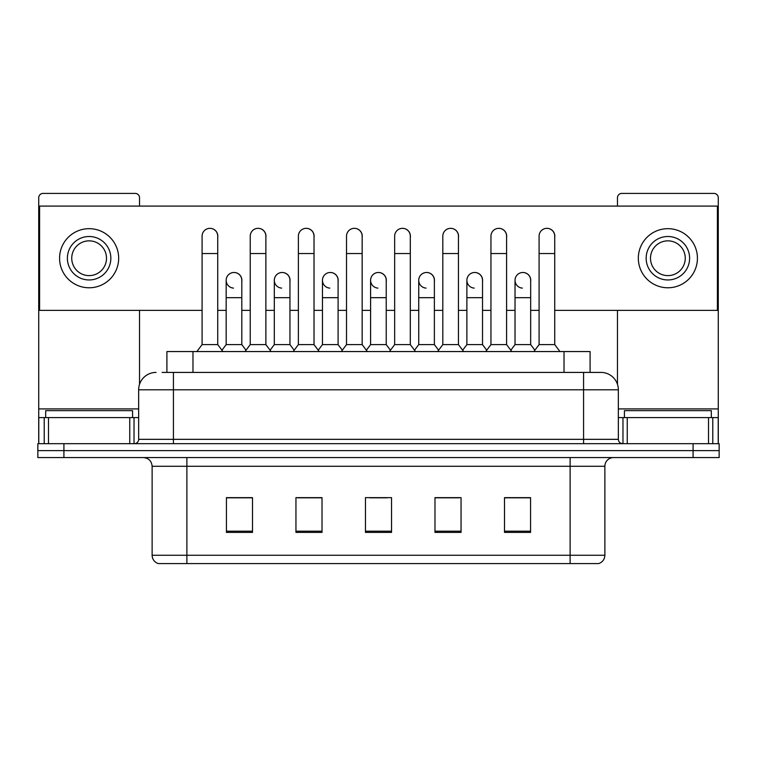 <?xml version="1.0" encoding="UTF-8"?>
<svg xmlns="http://www.w3.org/2000/svg" width="757" height="757" viewBox="0 0 757 757"><rect width="100%" height="100%" fill="white"/><g stroke="black" fill="none" stroke-linecap="round" stroke-linejoin="round"><path stroke-width="1.14" d="M162.121 372.416L173.419 372.416L162.121 372.416L166.909 372.416L166.909 351.56L590.091 351.56L590.091 372.416M604.871 555.26C604.635 559.423 602.553 562.205 598.617 563.596L570.116 563.596L570.116 555.26L604.871 555.26L604.871 466.274A8.687 8.687 0 0 1 613.567 457.578M570.116 563.596L158.383 563.596A8.687 8.687 0 0 1 152.129 555.26L152.129 466.274C151.608 460.994 148.713 458.099 143.433 457.578M63.919 443.678L719.15 443.678L719.15 450.623L37.85 450.623L37.85 457.578L63.919 457.578L63.919 450.623L37.85 450.623L37.85 443.678L63.919 443.678L63.919 450.623L719.15 450.623L719.15 457.578L63.919 457.578M530.572 532.398L530.572 497.642L504.503 497.642L504.503 532.398L530.572 532.398M461.051 532.398L461.051 497.642L434.982 497.642L434.982 532.398L461.051 532.398M252.497 532.398L252.497 497.642L226.428 497.642L226.428 532.398L252.497 532.398M322.018 532.398L322.018 497.642L295.949 497.642L295.949 532.398L322.018 532.398M391.539 532.398L391.539 497.642L365.461 497.642L365.461 532.398L391.539 532.398M554.484 563.596L202.516 563.596M514.154 497.813L507.464 497.813M321.583 497.813L314.893 497.813M297.51 497.813L322.018 497.813M249.365 497.813L242.675 497.813M434.982 497.813L459.319 497.813M441.937 497.813L435.247 497.813M369.719 497.813L387.101 497.813M252.497 497.813L226.428 497.813M530.572 497.813L504.503 497.813M156.037 372.416A17.383 17.383 0 0 0 138.654 389.798L138.654 439.334A4.343 4.343 0 0 1 134.311 443.678M618.346 389.798L173.419 389.798L173.419 372.416L600.963 372.416A17.383 17.383 0 0 1 618.346 389.798L618.346 439.334C618.583 441.946 620.03 443.394 622.689 443.678M173.419 443.678L173.419 439.334L583.581 439.334L583.581 372.416L600.698 372.416M202.091 253.538L217.732 253.538L217.732 344.605L202.091 344.605L202.091 236.156A7.825 7.825 0 0 1 210.408 228.349A7.825 7.825 0 0 1 217.732 236.156A7.825 7.825 0 0 0 210.408 228.349M202.091 344.605L196.877 351.56M217.732 344.605L222.946 351.56M233.497 288.105A7.825 7.825 0 0 1 226.163 280.298A7.825 7.825 0 0 1 234.471 272.501A7.825 7.825 0 0 1 241.805 280.298L241.805 297.681L226.163 297.681L226.163 280.298M241.805 297.681L241.805 344.605L226.163 344.605L226.163 297.681M226.163 344.605L221.952 350.226M241.805 344.605L246.016 350.226M250.236 253.538L265.877 253.538L265.877 344.605L250.236 344.605L250.236 236.156A7.825 7.825 0 0 1 258.544 228.349A7.825 7.825 0 0 1 265.877 236.156A7.825 7.825 0 0 0 258.544 228.349M250.236 344.605L245.022 351.56M265.877 344.605L271.091 351.56M298.381 253.538L314.023 253.538L314.023 344.605L298.381 344.605L298.381 236.156A7.825 7.825 0 0 1 306.689 228.349A7.825 7.825 0 0 1 314.023 236.156A7.825 7.825 0 0 0 306.689 228.349M298.381 344.605L293.167 351.56M314.023 344.605L319.236 351.56M346.517 253.538L362.158 253.538L362.158 344.605L346.517 344.605L346.517 236.156A7.825 7.825 0 0 1 354.834 228.349A7.825 7.825 0 0 1 362.158 236.156A7.825 7.825 0 0 0 354.834 228.349M346.517 344.605L341.303 351.56M362.158 344.605L367.372 351.56M394.662 253.538L410.303 253.538L410.303 344.605L394.662 344.605L394.662 236.156A7.825 7.825 0 0 1 402.979 228.349A7.825 7.825 0 0 1 410.303 236.156A7.825 7.825 0 0 0 402.979 228.349M394.662 344.605L389.448 351.56M410.303 344.605L415.517 351.56M281.632 288.105A7.825 7.825 0 0 1 274.308 280.298A7.825 7.825 0 0 1 282.616 272.501A7.825 7.825 0 0 1 289.95 280.298L289.95 297.681L274.308 297.681L274.308 280.298M289.95 297.681L289.95 344.605L274.308 344.605L274.308 297.681M274.308 344.605L270.088 350.226M289.95 344.605L294.161 350.226M329.778 288.105A7.825 7.825 0 0 1 322.454 280.298A7.825 7.825 0 0 1 330.762 272.501A7.825 7.825 0 0 1 338.095 280.298L338.095 297.681L322.454 297.681L322.454 280.298M338.095 297.681L338.095 344.605L322.454 344.605L322.454 297.681M322.454 344.605L318.233 350.226M338.095 344.605L342.306 350.226M377.923 288.105A7.825 7.825 0 0 1 370.589 280.298A7.825 7.825 0 0 1 378.907 272.501A7.825 7.825 0 0 1 386.231 280.298L386.231 297.681L370.589 297.681L370.589 280.298M386.231 297.681L386.231 344.605L370.589 344.605L370.589 297.681M370.589 344.605L366.379 350.226M386.231 344.605L390.451 350.226M132.57 417.609L132.57 410.654L45.675 410.654L45.675 417.609M711.325 417.609L711.325 410.654L624.43 410.654L624.43 417.609M129.75 443.678L129.75 417.609L48.495 417.609L48.495 443.678M139.525 206.093L139.525 197.747A4.343 4.343 0 0 0 135.181 193.404L43.064 193.404A4.343 4.343 0 0 0 38.721 197.747L38.721 417.609L48.495 417.609M139.525 310.37L139.525 384.367M129.75 417.609L138.654 417.609M38.721 443.678L38.721 417.609M708.505 443.678L708.505 417.609L627.25 417.609L627.25 443.678M718.279 443.678L718.279 417.609L718.279 443.678M708.505 417.609L718.279 417.609L718.279 197.747A4.343 4.343 0 0 0 713.936 193.404L621.819 193.404A4.343 4.343 0 0 0 617.475 197.747L617.475 206.093M617.475 310.37L617.475 384.367M618.346 417.609L627.25 417.609M530.666 281.462A7.825 7.825 0 0 0 522.888 272.482M482.521 281.462A7.825 7.825 0 0 0 474.743 272.482M434.376 281.462A7.825 7.825 0 0 0 426.598 272.482M546.999 228.34A7.825 7.825 0 0 0 546.961 228.34A7.825 7.825 0 0 1 554.73 237.32M506.594 237.32A7.825 7.825 0 0 0 498.816 228.34M386.231 281.462A7.825 7.825 0 0 0 378.453 272.482M330.355 272.482A7.825 7.825 0 0 0 330.317 272.482A7.825 7.825 0 0 1 338.095 281.462M289.95 281.462A7.825 7.825 0 0 0 282.172 272.482M410.303 237.32A7.825 7.825 0 0 0 402.525 228.34M362.158 237.32A7.825 7.825 0 0 0 354.39 228.34M314.023 237.32A7.825 7.825 0 0 0 306.244 228.34M265.877 237.32A7.825 7.825 0 0 0 258.099 228.34M458.449 237.32A7.825 7.825 0 0 0 450.67 228.34M241.805 281.462A7.825 7.825 0 0 0 234.027 272.482M217.732 237.32A7.825 7.825 0 0 0 209.954 228.34M554.73 310.37L717.409 310.37L717.409 206.093L39.591 206.093L39.591 310.37L202.091 310.37M217.732 310.37L226.163 310.37M241.805 310.37L250.236 310.37M265.877 310.37L274.308 310.37M289.95 310.37L298.381 310.37M314.023 310.37L322.454 310.37M338.095 310.37L346.517 310.37M362.158 310.37L370.589 310.37M386.231 310.37L394.662 310.37M410.303 310.37L418.735 310.37M434.376 310.37L442.807 310.37M458.449 310.37L466.88 310.37M482.521 310.37L490.952 310.37M506.594 310.37L515.025 310.37M530.666 310.37L539.088 310.37M89.118 236.506A21.726 21.726 0 0 0 67.392 258.232A21.726 21.726 0 0 0 89.118 279.958A21.726 21.726 0 0 0 110.844 258.232A21.726 21.726 0 0 0 89.118 236.506M89.118 240.849A17.383 17.383 0 0 0 71.745 258.232A17.383 17.383 0 0 0 89.118 275.614A17.383 17.383 0 0 0 106.5 258.232A17.383 17.383 0 0 0 89.118 240.849M89.118 287.774A29.542 29.542 0 0 0 118.669 258.232A29.542 29.542 0 0 0 89.118 228.68A29.542 29.542 0 0 0 59.576 258.232A29.542 29.542 0 0 0 89.118 287.774M667.882 236.506A21.726 21.726 0 0 0 646.156 258.232A21.726 21.726 0 0 0 667.882 279.958A21.726 21.726 0 0 0 689.608 258.232A21.726 21.726 0 0 0 667.882 236.506M667.882 240.849A17.383 17.383 0 0 0 650.5 258.232A17.383 17.383 0 0 0 667.882 275.614A17.383 17.383 0 0 0 685.255 258.232A17.383 17.383 0 0 0 667.882 240.849M667.882 287.774A29.542 29.542 0 0 0 697.424 258.232A29.542 29.542 0 0 0 667.882 228.68A29.542 29.542 0 0 0 638.331 258.232A29.542 29.542 0 0 0 667.882 287.774M442.807 253.538L458.449 253.538L458.449 344.605L442.807 344.605L442.807 236.156A7.825 7.825 0 0 1 451.115 228.349A7.825 7.825 0 0 1 458.449 236.156A7.825 7.825 0 0 0 451.115 228.349M442.807 344.605L437.593 351.56M458.449 344.605L463.663 351.56M490.952 253.538L506.594 253.538L506.594 344.605L490.952 344.605L490.952 236.156A7.825 7.825 0 0 1 499.26 228.349A7.825 7.825 0 0 1 506.594 236.156A7.825 7.825 0 0 0 499.26 228.349M490.952 344.605L485.739 351.56M506.594 344.605L511.808 351.56M539.088 253.538L554.73 253.538L554.73 344.605L539.088 344.605L539.088 236.156A7.825 7.825 0 0 1 547.406 228.349A7.825 7.825 0 0 1 554.73 236.156A7.825 7.825 0 0 0 547.406 228.349M539.088 344.605L533.874 351.56M554.73 344.605L559.953 351.56M426.068 288.105A7.825 7.825 0 0 1 418.735 280.298A7.825 7.825 0 0 1 427.043 272.501A7.825 7.825 0 0 1 434.376 280.298L434.376 297.681L418.735 297.681L418.735 280.298M434.376 297.681L434.376 344.605L418.735 344.605L418.735 297.681M418.735 344.605L414.524 350.226M434.376 344.605L438.596 350.226M474.204 288.105A7.825 7.825 0 0 1 466.88 280.298A7.825 7.825 0 0 1 475.188 272.501A7.825 7.825 0 0 1 482.521 280.298L482.521 297.681L466.88 297.681L466.88 280.298M482.521 297.681L482.521 344.605L466.88 344.605L466.88 297.681M466.88 344.605L462.659 350.226M482.521 344.605L486.732 350.226M522.349 288.105A7.825 7.825 0 0 1 515.025 280.298A7.825 7.825 0 0 1 523.333 272.501A7.825 7.825 0 0 1 530.666 280.298L530.666 297.681L515.025 297.681L515.025 280.298M530.666 297.681L530.666 344.605L515.025 344.605L515.025 297.681M515.025 344.605L510.805 350.226M530.666 344.605L534.877 350.226M192.978 372.416L192.978 351.56M564.022 372.416L564.022 351.56M570.116 457.578L570.116 466.274L152.129 466.274M604.871 466.274L570.116 466.274L570.116 555.26L186.884 555.26L186.884 563.596M152.129 555.26L186.884 555.26L186.884 457.578M693.081 457.578L693.081 443.678M391.539 531.196L365.461 531.196M322.018 531.196L295.949 531.196M252.497 531.196L226.428 531.196M461.051 531.196L434.982 531.196M530.572 531.196L504.503 531.196M138.654 439.334L173.419 439.334L173.419 389.798L138.654 389.798M583.581 443.678L583.581 439.334L618.346 439.334M138.654 408.912L38.721 408.912M134.027 417.609L134.027 443.678M38.787 417.609L38.787 443.678M44.218 443.678L44.218 417.609M718.279 408.912L618.346 408.912M718.213 443.678L718.213 417.609M712.782 417.609L712.782 443.678M622.973 443.678L622.973 417.609M217.732 253.538L217.732 236.156M265.877 253.538L265.877 236.156M314.023 253.538L314.023 236.156M362.158 253.538L362.158 236.156M410.303 253.538L410.303 236.156M458.449 253.538L458.449 236.156M506.594 253.538L506.594 236.156M554.73 253.538L554.73 236.156"/></g></svg>
